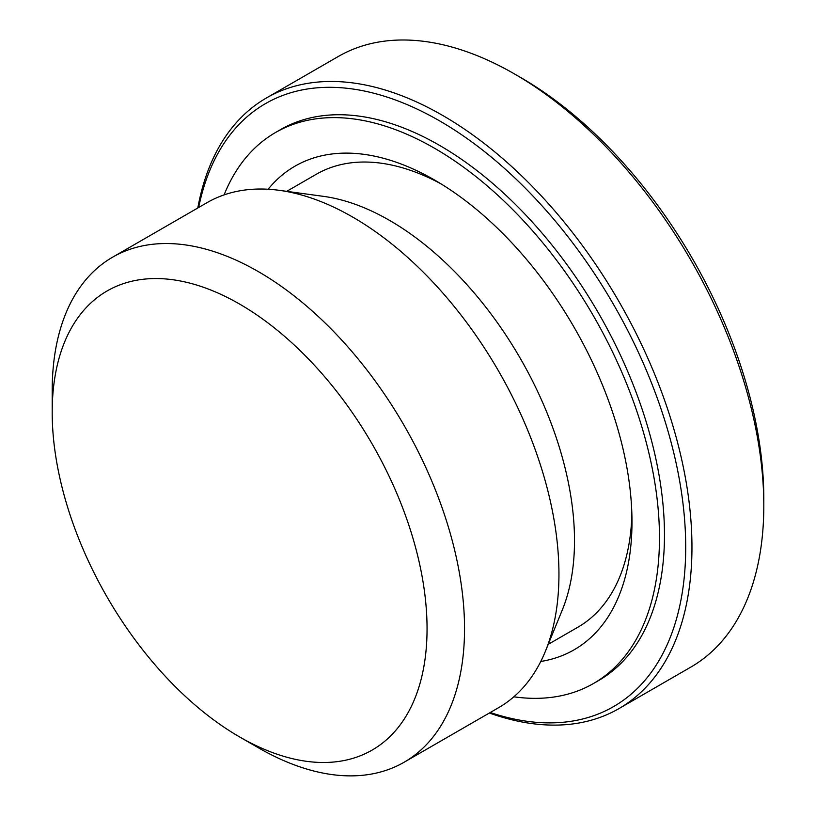 <?xml version="1.0" encoding="UTF-8"?>
<svg xmlns="http://www.w3.org/2000/svg" width="816" height="816" viewBox="0 0 816 816"><rect width="100%" height="100%" fill="white"/><g stroke="black" fill="none" stroke-linecap="round" stroke-linejoin="round"><path stroke-width="1.22" d="M763.807 505.736L763.807 498.515A343.699 198.441 60 0 0 520.771 77.571L514.529 73.97A352.532 203.541 60 0 1 763.807 505.736A352.532 203.541 60 0 1 690.795 667.121L618.946 708.604A352.532 203.541 60 0 1 489.376 713.011M197.809 207.988A352.532 203.541 60 0 1 266.404 97.981A352.532 203.541 60 0 1 538.07 192.433A352.532 203.541 60 0 1 691.958 547.21A352.532 203.541 60 0 1 618.946 708.604M198.665 207.488A348.116 200.991 60 0 1 465.038 137.098A348.116 200.991 60 0 1 685.705 547.21A348.116 200.991 60 0 1 490.243 712.511M52.193 412.315L52.193 390.67A291.577 168.341 60 0 1 112.588 257.193L206.989 202.684A291.577 168.341 60 0 1 279.215 190.322L323.585 196.37A261.528 151.001 60 0 1 574.505 540.722A261.528 151.001 60 0 1 562.326 609.889L545.374 651.341A291.577 168.341 60 0 1 498.566 707.707L404.155 762.215A291.577 168.341 60 0 1 258.366 747.772L239.618 736.95A265.067 153.041 60 0 1 52.193 412.315A265.067 153.041 60 0 1 239.629 304.093A265.067 153.041 60 0 1 427.054 628.738A265.067 153.041 60 0 1 239.618 736.95M548.24 644.334L577.81 627.259A261.528 151.001 -120 0 0 631.88 514.57M279.215 190.322A291.577 168.341 60 0 1 558.95 574.229A291.577 168.341 60 0 1 545.374 651.341M112.588 257.193A291.577 168.341 60 0 1 337.273 335.305A291.577 168.341 60 0 1 464.539 628.738A291.577 168.341 60 0 1 404.155 762.215M440.905 183.804A261.528 151.001 -120 0 0 316.282 174.277L286.712 191.342M268.138 189.251A279.205 161.201 60 0 1 434.551 180.02A279.205 161.201 60 0 1 631.982 521.965A279.205 161.201 60 0 1 540.773 661.47M224.084 194.902A318.077 183.641 60 0 1 275.512 132.518A318.077 183.641 60 0 1 520.628 217.729A318.077 183.641 60 0 1 659.471 537.836A318.077 183.641 60 0 1 593.589 683.451A318.077 183.641 60 0 1 513.845 696.803M275.512 132.518L280.51 129.632A318.077 183.641 60 0 1 525.626 214.853A318.077 183.641 60 0 1 664.469 534.949A318.077 183.641 60 0 1 598.587 680.564L593.589 683.451M266.404 97.981L338.252 56.508A352.532 203.541 60 0 1 514.529 73.97"/></g></svg>
